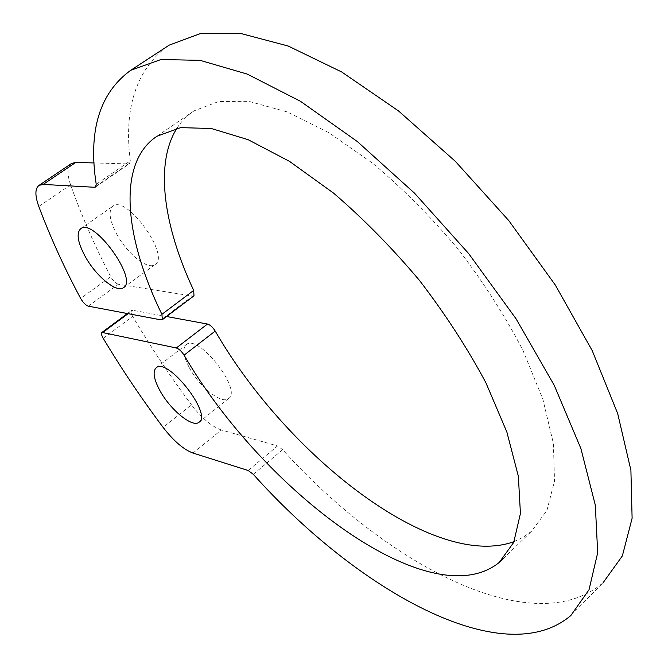 <?xml version="1.0" encoding="UTF-8"?>
<svg xmlns="http://www.w3.org/2000/svg" width="668" height="668" viewBox="0 0 668 668"><rect width="100%" height="100%" fill="white"/><g stroke="black" fill="none" stroke-linecap="round" stroke-linejoin="round"><path stroke-width="0.5" stroke-dasharray="3.34 2.5" d="M38.794 206.47L70.583 184.819C81.429 215.438 94.806 246.058 110.721 276.686L80.653 298.462M70.583 184.819C66.892 173.897 67.201 166.783 71.509 163.493M96.15 186.138L128.431 163.927L94.121 162.95M128.431 163.927L129.483 163.66L130.293 160.846L96.217 184.259M253.306 474.33L282.656 449.673C384.843 563.182 532.321 643.326 603.171 582.621L570.831 615.554M166.733 46.743C135.871 70.8 123.722 108.834 130.293 160.846M282.656 449.673L277.504 445.948L248.179 470.497M192.968 453.054L221.367 429.967L277.504 445.948M221.367 429.967C211.798 426.643 201.828 418.268 191.465 404.841L163.101 427.378M103.214 338.334L132.665 316.398C150.442 346.634 170.039 376.117 191.465 404.841M132.665 316.398C130.978 313.367 130.611 311.38 131.579 310.436L132.698 310.269L128.122 313.668M166.557 316.507L132.698 310.269M176.92 128.281C181.412 121.225 187.132 115.405 194.087 110.83L218.561 101.553L249.907 101.636L287.182 111.915L328.865 132.681L372.928 163.468C402.746 188.568 431.152 217.125 458.148 249.139C483.54 282.364 505.117 316.073 522.902 350.257L542.867 399.205L553.396 443.477L554.524 481.018L546.908 510.494L531.611 531.202L523.328 537.172L514.051 541.639M193.987 295.815L192.609 296.058L161.013 319.88M88.318 306.161L118.353 284.259L192.609 296.058M118.353 284.259C115.681 283.416 113.142 280.894 110.721 276.686M116.558 233.808C126.878 253.414 147.77 270.34 154.993 264.586C170.849 256.312 126.753 194.63 113.034 206.095C108.174 210.587 109.352 219.822 116.558 233.808M189.328 367.684C199.306 386.747 221.617 404.599 228.456 398.604C242.835 390.354 198.438 333.457 186.28 344.604C182.28 348.387 183.291 356.077 189.328 367.684M503.271 558.54L531.611 531.202M156.988 136.239L194.087 110.83M123.413 287.699L154.993 264.586M80.77 228.656L113.034 206.095M198.964 422.293L228.456 398.604M156.27 367.726L186.28 344.604M95.516 187.032L129.483 163.66M127.404 313.534L131.579 310.436"/><path stroke-width="1" d="M85.045 256.195C95.683 275.876 116.541 293.194 123.413 287.699C138.618 279.942 93.787 217.659 80.77 228.656C76.177 232.973 77.605 242.158 85.045 256.195M94.505 187.265L43.169 184.418L39.045 185.362C34.945 188.518 34.87 195.549 38.794 206.47C50.292 237.073 64.245 267.743 80.653 298.462C83.141 302.688 85.696 305.251 88.318 306.161L161.013 319.88L162.349 319.68L161.898 314.319C124.565 237.958 116.499 162.833 156.988 136.239L180.636 127.63L211.305 128.498L248.095 139.67L289.545 161.389L333.616 193.161C363.584 218.912 392.258 248.07 419.646 280.627C445.481 314.352 467.592 348.445 485.962 382.898L506.87 432.054L518.36 476.267L520.43 513.5L513.7 542.441L499.213 562.456C430.484 617.85 263.292 491.272 184.076 355.159C181.529 351.226 178.941 348.83 176.31 347.978L101.979 332.413C101.068 333.315 101.478 335.286 103.214 338.334C121.426 368.711 141.391 398.395 163.101 427.378C173.588 440.938 183.55 449.497 192.968 453.054L248.179 470.497L253.306 474.33C356.219 589.393 502.637 673.26 570.831 615.554L589.026 589.752L597.693 552.753L595.313 505.15L580.876 448.478L554.215 385.277L516.164 318.962L468.652 253.564L414.552 193.186L357.288 141.499L300.425 101.269L247.185 74.073L200.116 60.354L160.98 59.519L130.744 70.29C99.49 93.044 87.984 131.037 96.217 184.259L95.516 187.032L94.505 187.265L96.15 186.138M159.919 390.613C170.206 409.734 192.468 428.013 198.964 422.293C212.75 414.561 167.793 357.038 156.27 367.726C152.488 371.35 153.698 378.973 159.919 390.613M39.045 185.362L71.509 163.493L75.785 162.424L43.169 184.418M94.121 162.95L75.785 162.424M603.171 582.621L622.351 555.926L632.112 518.251L630.901 470.264L617.683 413.542L592.224 350.65L555.292 285.002L508.749 220.557L455.359 161.347L398.504 110.93L341.699 71.977L288.167 46.017L240.497 33.4L200.509 33.534L169.221 45.123L166.733 46.743M176.31 347.978L207.456 324.038L166.557 316.507M207.456 324.038C210.128 324.823 212.708 327.17 215.205 331.077L184.076 355.159M161.898 314.319L193.687 290.405C163.827 226.786 154.291 163.919 176.92 128.281M514.051 541.639C433.323 570.706 287.165 455.902 215.205 331.077M193.687 290.405L193.987 295.815L162.349 319.68M128.122 313.668L103.064 332.28M499.213 562.456L503.271 558.54M130.744 70.29L169.221 45.123M101.979 332.413L127.404 313.534"/></g></svg>
